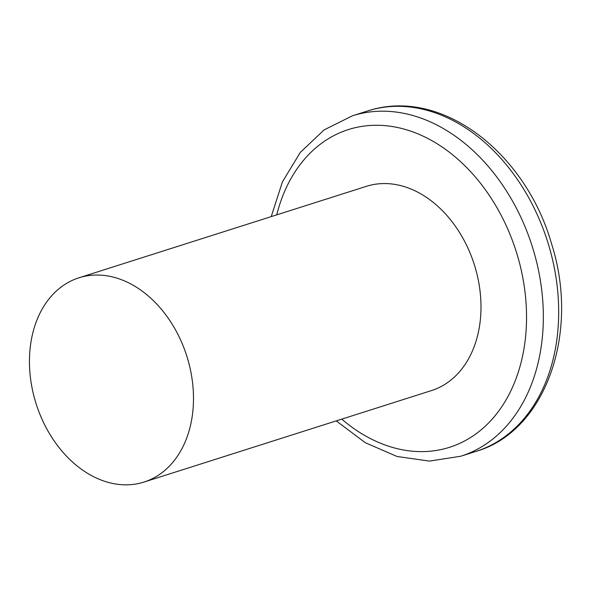 <?xml version="1.0" encoding="UTF-8"?>
<svg xmlns="http://www.w3.org/2000/svg" width="591" height="591" viewBox="0 0 591 591"><rect width="100%" height="100%" fill="white"/><g stroke="black" fill="none" stroke-linecap="round" stroke-linejoin="round"><path stroke-width="0.89" d="M143.96 482.071L431.46 390.585A107.178 79.024 -107.7 0 0 474.263 264.487A107.178 79.024 -107.7 0 0 366.464 186.313L78.958 277.8A107.178 79.024 -107.7 0 0 31.5 338.953A107.178 79.024 -107.7 0 0 59.011 447.513A107.178 79.024 -107.7 0 0 143.96 482.071A107.178 79.024 -107.7 0 0 186.763 355.974A107.178 79.024 -107.7 0 0 78.958 277.8M367.794 110.909C442.208 86.633 526.049 153.8 551.551 243.817C579.993 332.312 546.069 431.075 476.132 451.354A178.637 131.704 -107.7 0 0 547.465 241.194A178.637 131.704 -107.7 0 0 367.794 110.909L352.465 115.784L324.06 129.931L300.302 152.412L282.424 181.858L271.225 216.616M476.132 451.354L460.795 456.23A178.637 131.704 -107.7 0 0 532.129 246.07A178.637 131.704 -107.7 0 0 352.465 115.784M341.738 419.13A166.721 122.921 -107.7 0 0 516.12 378.425A166.721 122.921 -107.7 0 0 442.578 147.314A166.721 122.921 -107.7 0 0 276.736 214.865M460.795 456.23L429.443 461.106L397.056 456.481L365.46 442.792L336.227 420.888"/></g></svg>
